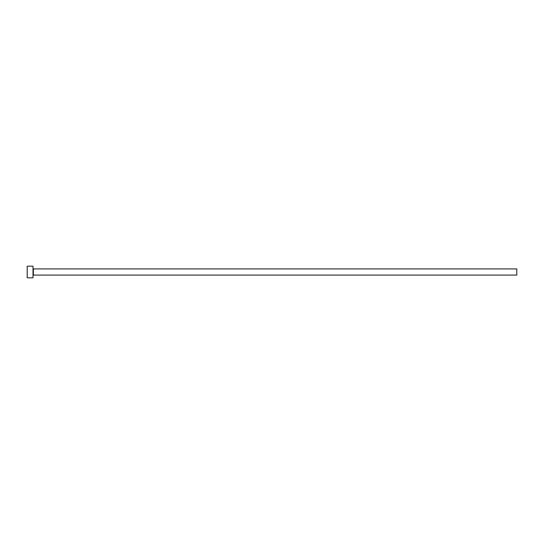 <?xml version="1.0" encoding="UTF-8"?>
<svg xmlns="http://www.w3.org/2000/svg" width="544" height="544" viewBox="0 0 544 544"><rect width="100%" height="100%" fill="white"/><g stroke="black" fill="none" stroke-linecap="round" stroke-linejoin="round"><path stroke-width="0.82" d="M33.395 275.094L33.395 268.906L516.8 268.906L516.8 275.094L33.395 275.094L33.007 275.482M33.007 272L33.007 277.807L27.2 277.807L27.2 266.193L33.007 266.193L33.007 272M33.395 268.906L33.007 268.518"/></g></svg>
